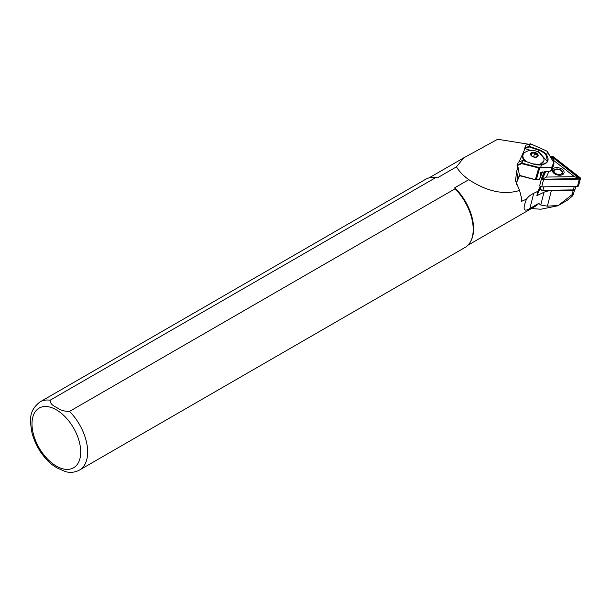 <?xml version="1.0" encoding="UTF-8"?>
<svg xmlns="http://www.w3.org/2000/svg" width="611" height="611" viewBox="0 0 611 611"><rect width="100%" height="100%" fill="white"/><g stroke="black" fill="none" stroke-linecap="round" stroke-linejoin="round"><path stroke-width="0.92" d="M563.884 171.34A6.003 3.628 14.3 0 0 556.652 167.605A6.003 3.628 14.3 0 0 552.52 171.5A6.003 3.628 14.3 0 0 553.742 173.134A6.003 3.628 14.3 0 0 561.31 175.059A6.003 3.628 14.3 0 0 563.884 171.34M554.032 173.379A5.018 3.04 -165.7 0 1 553.26 172.249A5.018 3.04 -165.7 0 1 553.146 170.95A5.018 3.04 -165.7 0 1 558.378 169.155M559.134 169.346A5.018 3.04 -165.7 0 1 562.762 172.119A5.018 3.04 -165.7 0 1 562.876 173.417A5.018 3.04 -165.7 0 1 560.936 175.136M551.71 158.218L552.344 157.394L552.886 157.623L579.442 178.557L543.194 179.252L542.515 178.725L545.722 171.576M551.305 157.493L551.45 157.172A1.184 0.718 -165.7 0 1 553.383 157.142L579.74 177.725A1.184 0.718 -165.7 0 1 579.228 178.863L543.423 179.374A1.184 0.718 -165.7 0 1 542.003 178.633A1.184 0.718 -165.7 0 1 541.995 178.259L544.951 171.66M551.061 157.073L551.076 157.05A1.573 0.955 -165.7 0 1 553.658 157.012L580.015 177.595A1.573 0.955 -165.7 0 1 580.45 178.504L578.609 185.736A1.573 0.955 -165.7 0 1 577.494 186.347L541.69 186.851A1.573 0.955 -165.7 0 1 539.788 185.874A1.573 0.955 -165.7 0 1 539.757 185.461A1.573 0.955 -165.7 0 1 539.788 185.37L541.575 178.328M580.45 178.504A1.573 0.955 -165.7 0 1 579.327 179.115L543.523 179.619A1.573 0.955 -165.7 0 1 541.629 178.641A1.573 0.955 -165.7 0 1 541.59 178.229A1.573 0.955 -165.7 0 1 541.621 178.137L544.508 171.706M553.36 161.495L553.787 160.54L574.447 176.671L546.379 177.06L548.991 171.233M542.629 179.076L546.379 177.06M552.344 157.394L553.787 160.54M579.442 178.557L574.447 176.671M531.471 208.542L540.773 209.229L557.751 205.815L567.13 200.4L572.049 196.375C573.248 195.062 573.614 194.199 573.149 193.794L558.294 205.495L547.41 206.151L540.75 205.021L538.742 203.371L529.874 208.496C523.558 212.399 522.443 209.268 526.529 199.094L521.443 201.416L521.71 198.758L519.579 190.449L515.501 180.764L516.723 170.92L518.166 167.697L519.373 175.296L517.242 181.047L519.602 175.762M526.529 199.094A33.468 20.239 -165.7 0 1 533.731 193.297L537.978 191.274L536.863 195.65L543.996 192.251A16.734 10.12 -165.7 0 1 551.328 190.716L573.194 190.403A1.97 1.191 14.3 0 0 574.057 190.227A1.97 1.191 14.3 0 0 574.592 189.647L573.454 194.138L573.149 193.794M65.759 471.73L56.815 467.82L51.973 464.612C42.136 456.287 35.476 445.694 31.978 432.817C30 420.528 28.213 411.012 40.143 401.847L425.676 179.267A39.371 22.729 -120 0 1 433.268 177.427A39.371 22.729 -120 0 1 435.674 177.633L50.14 400.213C49.98 403.061 52.202 405.505 56.815 407.545C60.359 410.21 64.59 411.493 69.517 411.402L455.05 188.814L454.744 187.776L468.805 179.665C487.143 191.61 504.067 195.207 519.579 190.449M537.321 164.794A10.83 6.568 16.1 0 0 543.836 160.846A10.83 6.568 16.1 0 0 543.637 157.905L539.353 152.704C534.434 149.642 529.577 149.558 524.78 152.452A10.83 6.568 16.1 0 0 523.031 154.835A10.83 6.568 16.1 0 0 526.369 161.594M539.536 164.871L543.782 161.029M552.902 166.154L553.154 166.574L552.902 166.154L553.154 166.574L550.71 171.042L540.17 172.562L540.345 176.457L539.566 179.16L536.565 179.741A1.97 1.191 -163.9 0 1 535.373 179.687L519.373 175.296M536.878 156.767L537.336 154.751L535.847 154.468L534.717 152.979L531.631 153.231L531.173 155.255M536.489 153.353A3.605 2.192 16.1 0 0 532.357 152.536A3.605 2.192 16.1 0 0 530.951 154.766A3.605 2.192 16.1 0 0 532.173 156.126A3.605 2.192 16.1 0 0 537.176 156.569A3.605 2.192 16.1 0 0 536.489 153.353M575.829 186.37L575.172 188.975A2.36 1.428 -165.7 0 1 574.103 189.822A2.36 1.428 -165.7 0 1 573.485 189.899L543.164 190.327A2.36 1.428 -165.7 0 1 540.796 189.494A2.36 1.428 -165.7 0 1 540.323 188.852A2.36 1.428 -165.7 0 1 540.269 188.241A2.36 1.428 -165.7 0 1 540.315 188.096M540.796 189.494L541.338 189.975A1.375 0.832 14.3 0 0 542.721 190.456L573.042 190.029A1.375 0.832 14.3 0 0 573.401 189.99L574.103 189.822M537.336 154.751L536.741 156.798M534.717 152.979L533.609 156.806M551.771 167.605L552.291 167.544L551.817 167.17L551.695 167.605L551.764 167.162L540.674 167.315L540.781 167.857L551.695 167.605L550.694 171.049M553.933 162.786L553.925 163.885L553.818 162.572L551.764 167.162M553.925 163.885L551.473 170.324L553.971 163.756L553.161 166.551M541.552 164.787L540.674 167.315L539.849 167.467A1.573 0.955 -163.9 0 1 538.894 167.429L521.87 163.106L521.733 163.641L538.765 167.964A1.97 1.191 16.1 0 0 539.956 168.017L540.781 167.857M530.524 143.791L525.926 145.158L524.582 148.603L529.179 146.9L538.772 150.214A12.304 7.469 -163.9 0 1 545.967 154.934L546.387 154.56A12.694 7.706 16.1 0 0 538.955 149.695L529.37 146.373L530.524 143.791L546.326 150.841A1.573 0.955 -163.9 0 1 546.914 151.215A1.573 0.955 -163.9 0 1 547.059 151.375L553.818 162.572M545.967 154.934L547.433 160.785C547.792 162.037 545.867 163.328 541.667 164.649L532.616 163.847A12.694 7.706 16.1 0 0 541.827 164.741C548.182 163.389 549.701 159.998 546.387 154.56L547.784 152.223L547.303 151.612A1.97 1.191 16.1 0 0 547.12 151.413A1.97 1.191 16.1 0 0 547.005 151.314M553.894 162.702L547.784 152.223M540.796 172.103L540.254 172.371M542.369 171.935L540.345 176.457M532.647 163.855L523.069 160.456L521.733 163.641L517.273 165.558L516.998 165.138L517.593 167.559L517.273 165.558M532.616 163.847L522.955 160.502M539.788 153.017L547.196 161.411M523.703 159.914L524.253 160.861M524.612 148.61L530.753 150.359M529.179 146.9L529.37 146.373L529.179 146.9M519.297 175.609L535.328 179.756A1.573 0.955 16.1 0 0 536.282 179.794L539.612 179.153L542.476 171.92M516.998 165.077L518.288 162.19L522.741 160.525L521.58 163.106L516.998 165.138M524.689 149.351L524.582 148.603L524.872 148.931L519.083 161.854M65.728 471.723C70.746 472.899 75.344 472.341 79.514 470.042L465.047 247.455A39.371 22.729 -120 0 0 470.439 241.803A39.371 22.729 -120 0 0 455.05 188.814M518.166 167.697L517.593 167.559M528.782 144.249L497.652 139.27L463.703 157.875L456.448 166.849L437.468 177.809L435.674 177.633M470.439 241.803L470.867 241.017A38.883 22.447 -120 0 0 454.744 187.776M437.468 177.809A38.883 22.447 -120 0 0 434.169 177.442L433.268 177.427M456.448 166.849C459.189 171.439 463.306 175.716 468.805 179.665M516.463 184.461A42.327 25.601 -165.7 0 1 516.929 181.322A42.327 25.601 -165.7 0 1 517.815 178.771L516.723 170.92M516.685 182.468A42.327 25.601 -165.7 0 1 517.242 181.047M467.904 245.24L535.144 206.419A38.883 22.447 -120 0 0 538.742 203.371M537.978 191.274L540.177 186.363M557.751 205.815L558.294 205.495M540.368 187.829L536.863 195.65M541.69 186.851L543.523 179.619M577.494 186.347L579.327 179.115M551.97 157.638L551.45 157.172M552.886 157.623L553.383 157.142M542.515 178.725L541.995 178.259M579.243 178.206L579.74 177.725M572.079 194.787L573.194 190.403M56.349 466.086A34.453 19.888 -120 0 0 80.713 452.018A34.453 19.888 -120 0 0 56.349 409.828A34.453 19.888 -120 0 0 31.993 423.889A34.453 19.888 -120 0 0 56.349 466.086M79.514 470.042A39.371 22.729 -120 0 0 69.517 411.402M531.975 156.256A3.941 2.391 16.1 0 0 537.359 156.783A3.941 2.391 16.1 0 0 536.687 153.224A3.941 2.391 16.1 0 0 531.303 152.697A3.941 2.391 16.1 0 0 531.975 156.256M562.632 173.975L562.716 173.639A4.919 2.979 -165.7 0 1 562.479 174.181M561.486 170.95A4.132 2.497 -165.7 0 1 560.333 174.295A4.132 2.497 -165.7 0 1 554.719 172.684A4.132 2.497 -165.7 0 1 555.873 169.339A4.132 2.497 -165.7 0 1 561.486 170.95M553.131 171.806A4.919 2.979 -165.7 0 1 553.176 171.217C555.796 168.3 558.714 168.239 561.921 171.027L562.716 173.639M542.721 190.456L544.057 186.821M573.042 190.029L574.378 186.393M539.849 167.467L536.282 179.794M518.342 162.136L522.802 160.456A0.397 0.397 0 0 1 523.069 160.456L523.054 160.533M538.245 152.04L538.955 149.695M538.894 167.429L535.328 179.756M523.031 154.835L522.802 155.645A10.83 6.568 16.1 0 0 524.536 160.96M530.241 143.791L529.08 146.373L524.635 148.045M50.14 400.213A39.371 22.729 -120 0 0 40.143 401.847M529.874 208.496L533.731 193.297M540.75 205.021L543.996 192.251M547.41 206.151L551.328 190.716M539.757 185.461L541.59 178.229M540.269 188.241L540.674 186.653M524.162 160.83L522.886 158.516L522.802 155.645M429.021 177.9L463.703 157.875"/></g></svg>
